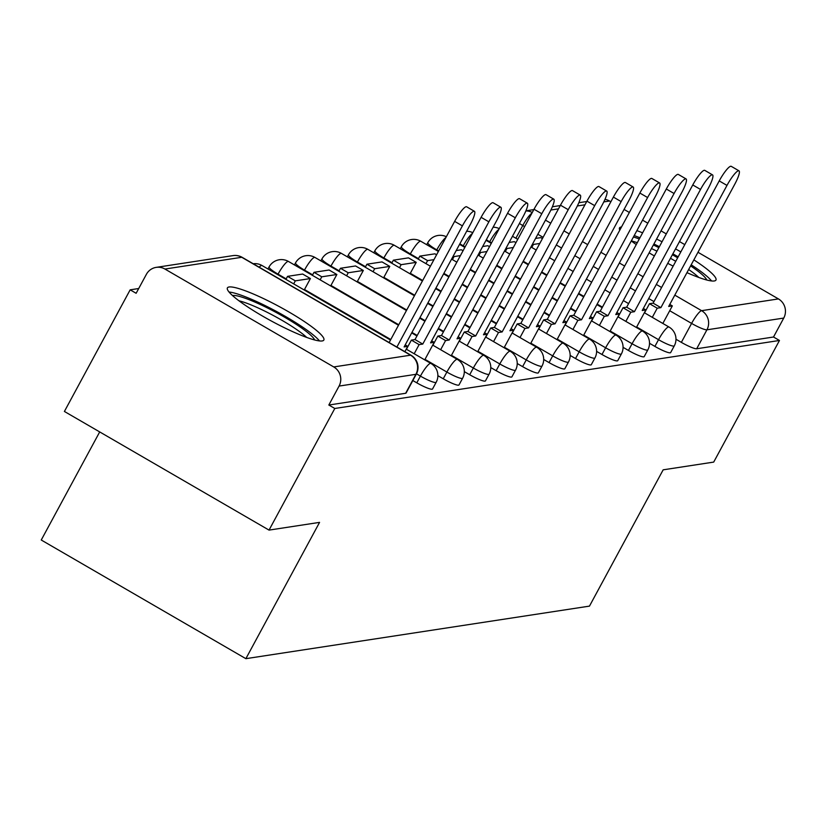 <?xml version="1.0" encoding="UTF-8"?>
<svg xmlns="http://www.w3.org/2000/svg" width="825" height="825" viewBox="0 0 825 825"><rect width="100%" height="100%" fill="white"/><g stroke="black" fill="none" stroke-linecap="round" stroke-linejoin="round"><path stroke-width="1.24" d="M649.523 343.293L654.895 346.407A14.056 2.114 28.4 0 0 670.22 352.811A14.056 2.114 28.4 0 0 670.653 352.574L674.293 345.85A14.056 2.114 -151.6 0 1 673.86 346.088A14.056 2.114 -151.6 0 1 658.536 339.683L636.653 326.999M623.071 347.335L628.444 350.45A14.056 2.114 28.4 0 0 643.768 356.854A14.056 2.114 28.4 0 0 644.201 356.617L647.831 349.893A14.056 2.114 -151.6 0 1 647.398 350.13A14.056 2.114 -151.6 0 1 632.074 343.736L610.191 331.042M596.609 351.388L601.982 354.502A14.056 2.114 28.4 0 0 617.306 360.896A14.056 2.114 28.4 0 0 617.739 360.669L621.38 353.946A14.056 2.114 -151.6 0 1 620.947 354.173A14.056 2.114 -151.6 0 1 605.622 347.779L583.739 335.094M570.158 355.431L575.53 358.545A14.056 2.114 28.4 0 0 590.855 364.949A14.056 2.114 28.4 0 0 591.288 364.712L594.918 357.988A14.056 2.114 -151.6 0 1 594.485 358.225A14.056 2.114 -151.6 0 1 579.16 351.821L557.277 339.137M543.696 359.473L549.068 362.598A14.056 2.114 28.4 0 0 564.393 368.992A14.056 2.114 28.4 0 0 564.826 368.765L568.456 362.041A14.056 2.114 -151.6 0 1 568.033 362.268A14.056 2.114 -151.6 0 1 552.709 355.874L530.826 343.179M517.234 363.526L522.617 366.64A14.056 2.114 28.4 0 0 537.941 373.044A14.056 2.114 28.4 0 0 538.364 372.807L542.004 366.083A14.056 2.114 -151.6 0 1 541.571 366.321A14.056 2.114 -151.6 0 1 526.247 359.917L504.364 347.232M490.782 367.568L496.155 370.683A14.056 2.114 28.4 0 0 511.479 377.087A14.056 2.114 28.4 0 0 511.912 376.85L515.543 370.126A14.056 2.114 -151.6 0 1 515.12 370.363A14.056 2.114 -151.6 0 1 499.795 363.959L477.912 351.275M464.32 371.621L469.703 374.736A14.056 2.114 28.4 0 0 485.028 381.129A14.056 2.114 28.4 0 0 485.451 380.903L489.091 374.179A14.056 2.114 -151.6 0 1 488.658 374.406A14.056 2.114 -151.6 0 1 473.333 368.012L451.45 355.317M437.869 375.664L443.242 378.778A14.056 2.114 28.4 0 0 458.566 385.182A14.056 2.114 28.4 0 0 458.999 384.945L462.629 378.221A14.056 2.114 -151.6 0 1 462.196 378.458A14.056 2.114 -151.6 0 1 446.882 372.054L424.999 359.37M412.84 380.542L416.79 382.831A14.056 2.114 28.4 0 0 432.104 389.225A14.056 2.114 28.4 0 0 432.537 388.998L436.177 382.274A14.056 2.114 -151.6 0 1 435.744 382.501A14.056 2.114 -151.6 0 1 420.42 376.107L416.47 373.818M229.082 286.987A54.811 8.229 28.4 0 0 227.401 287.894A54.811 8.229 28.4 0 0 267.011 318.615A54.811 8.229 28.4 0 0 322.152 340.952A54.811 8.229 28.4 0 0 323.833 340.034A54.811 8.229 28.4 0 0 284.233 309.313A54.811 8.229 28.4 0 0 229.082 286.987M621.503 226.978A54.811 8.229 28.4 0 0 621.194 227.009A54.811 8.229 28.4 0 0 619.503 227.927A54.811 8.229 28.4 0 0 619.812 230.113M631.269 240.983A54.811 8.229 28.4 0 0 636.271 244.561M649.131 252.842A54.811 8.229 28.4 0 0 654.38 255.946M667.734 263.319A54.811 8.229 28.4 0 0 673.148 266.114M686.957 272.652A54.811 8.229 28.4 0 0 714.254 280.974A54.811 8.229 28.4 0 0 715.945 280.067A54.811 8.229 28.4 0 0 693.866 259.875M138.703 288.523L130.164 289.833L136.135 293.287L146.376 274.343A14.056 13.633 -98.7 0 1 164.917 269.043L333.743 366.939L410.572 355.183L241.746 257.287L164.917 269.043M99.701 431.918L41.25 540.014L245.871 658.67L319.564 522.38L269.032 530.104L334.795 408.478L779.47 340.467L713.708 462.093L663.166 469.827L589.473 606.117L245.871 658.67M269.032 530.104L64.402 411.458L130.164 289.833M680.831 251.903A54.811 8.229 28.4 0 0 675.541 248.892M662.052 241.756A54.811 8.229 28.4 0 0 656.576 239.064M642.603 232.836A54.811 8.229 28.4 0 0 636.879 230.618M697.981 252.275L778.429 298.918A14.056 13.633 81.3 0 1 783.75 318.068L773.51 337.012L696.682 348.758A14.056 2.114 -151.6 0 1 681.357 342.365L675.984 339.24M604.993 199.372A14.056 13.633 81.3 0 1 609.592 201.022L610.871 201.764M624.071 209.416L629.341 212.479M642.551 220.131L647.821 223.193M661.021 230.845L666.301 233.908M679.501 241.56L684.771 244.612M773.51 337.012L779.47 340.467M328.824 405.023L405.653 393.278A14.056 2.114 28.4 0 0 406.086 393.04L416.326 374.096A14.056 2.114 -151.6 0 1 415.893 374.323L339.065 386.079L328.824 405.023L334.795 408.478M339.065 386.079A14.056 13.633 -98.7 0 0 333.743 366.939M462.402 225.875L454.647 221.378A16.16 3.114 -59.9 0 1 466.661 206.797L474.416 211.293A16.16 3.114 120.1 0 0 462.402 225.875L396.887 347.057M404.879 351.687L407.756 346.356L404.116 346.912L470.209 224.678A16.16 3.114 120.1 0 0 474.416 211.293M407.756 346.356L405.219 344.881M454.647 221.378L389.132 342.561M232.485 295.546A47.438 7.126 -151.6 0 1 262.36 305.477A47.438 7.126 -151.6 0 1 303.022 329.01A47.438 7.126 -151.6 0 1 314.645 339.972M306.694 337.425A43.921 6.59 28.4 0 0 299.145 331.32A43.921 6.59 28.4 0 0 238.972 300.805M319.481 340.931A54.46 8.178 28.4 0 0 307.478 330.516A54.46 8.178 28.4 0 0 229.041 292.029M633.435 236.981A47.438 7.126 -151.6 0 1 639.282 238.982M653.379 244.994A47.438 7.126 -151.6 0 1 658.866 247.644M672.365 254.76A47.438 7.126 -151.6 0 1 677.655 257.792M690.618 265.897A47.438 7.126 -151.6 0 1 695.135 269.043A47.438 7.126 -151.6 0 1 706.757 279.995M698.806 277.458A43.921 6.59 28.4 0 0 691.247 271.343A43.921 6.59 28.4 0 0 688.658 269.517M675.747 261.319A43.921 6.59 28.4 0 0 670.457 258.287M656.958 251.171A43.921 6.59 28.4 0 0 651.451 248.552M637.271 242.694A43.921 6.59 28.4 0 0 631.321 240.9M711.583 280.954A54.46 8.178 28.4 0 0 699.579 270.548A54.46 8.178 28.4 0 0 691.195 264.815M678.171 256.843A54.46 8.178 28.4 0 0 672.87 253.832M659.381 246.696A54.46 8.178 28.4 0 0 653.905 244.004M639.932 237.786A54.46 8.178 28.4 0 0 634.198 235.568M488.864 221.822L481.109 217.326A16.16 3.114 -59.9 0 1 493.113 202.754L500.868 207.25A16.16 3.114 120.1 0 0 488.864 221.822L422.771 344.066L419.121 344.623L411.366 340.127L406.426 349.253M424.731 359.865L434.218 342.313L430.567 342.87L496.66 220.636A16.16 3.114 120.1 0 0 500.868 207.25M434.218 342.313L431.671 340.838M414.181 353.76L419.121 344.623M304.219 289.988L310.406 278.551L302.651 274.044L287.554 276.354L285.924 279.386M310.406 278.551L295.309 280.851L287.554 276.354M293.679 283.882L295.309 280.851M481.109 217.326L415.016 339.56L411.366 340.127M415.016 339.56L422.771 344.066M515.316 217.779L507.561 213.283A16.16 3.114 -59.9 0 1 519.575 198.701L527.33 203.197A16.16 3.114 120.1 0 0 515.316 217.779L449.223 340.013L445.582 340.57L437.827 336.074L432.888 345.211M451.182 355.823L460.68 338.26L457.029 338.817L523.122 216.583A16.16 3.114 120.1 0 0 527.33 203.197M460.68 338.26L458.133 336.786M440.643 349.707L445.582 340.57M330.67 285.945L336.858 274.498L329.103 270.002L314.016 272.312L312.376 275.333M336.858 274.498L321.771 276.808L314.016 272.312M320.131 279.83L321.771 276.808M507.561 213.283L441.468 335.517L437.827 336.074M441.468 335.517L449.223 340.013M541.778 213.737L534.023 209.241A16.16 3.114 -59.9 0 1 546.026 194.659L553.781 199.155A16.16 3.114 120.1 0 0 541.778 213.737L475.685 335.971L472.034 336.528L464.279 332.032L459.339 341.168M477.644 351.77L487.132 334.218L483.481 334.775L549.574 212.541A16.16 3.114 120.1 0 0 553.781 199.155M487.132 334.218L484.584 332.743M467.094 345.665L472.034 336.528M357.132 281.903L363.32 270.456L355.565 265.959L340.467 268.269L338.838 271.291M363.32 270.456L348.222 272.766L340.467 268.269M346.593 275.787L348.222 272.766M534.023 209.241L467.93 331.475L464.279 332.032M467.93 331.475L475.685 335.971M568.229 209.684L560.474 205.188A16.16 3.114 -59.9 0 1 572.488 190.606L580.243 195.112A16.16 3.114 120.1 0 0 568.229 209.684L502.147 331.918L498.496 332.475L490.741 327.979L485.801 337.116M504.096 347.727L513.593 330.175L509.943 330.732L576.036 208.498A16.16 3.114 120.1 0 0 580.243 195.112M513.593 330.175L511.046 328.69M493.556 341.612L498.496 332.475M383.584 277.85L389.771 266.403L382.016 261.907L366.929 264.217L365.289 267.238M389.771 266.403L374.684 268.713L366.929 264.217M373.044 271.734L374.684 268.713M560.474 205.188L494.381 327.422L490.741 327.979M494.381 327.422L502.147 331.918M594.691 205.642L586.936 201.145A16.16 3.114 -59.9 0 1 598.94 186.563L606.695 191.06A16.16 3.114 120.1 0 0 594.691 205.642L528.598 327.876L524.947 328.433L517.192 323.936L512.253 333.073M530.558 343.685L540.045 326.123L536.405 326.679L602.487 204.445A16.16 3.114 120.1 0 0 606.695 191.06M540.045 326.123L537.498 324.648M520.008 337.569L524.947 328.433M410.046 273.807L416.233 262.36L408.478 257.864L393.381 260.174L391.751 263.196M416.233 262.36L401.136 264.67L393.381 260.174M399.506 267.692L401.136 264.67M586.936 201.145L520.843 323.379L517.192 323.936M520.843 323.379L528.598 327.876M621.153 201.589L613.387 197.093A16.16 3.114 -59.9 0 1 625.402 182.521L633.157 187.017A16.16 3.114 120.1 0 0 621.153 201.589L555.06 323.833L551.409 324.39L543.654 319.894L538.715 329.02M557.009 339.632L566.507 322.08L562.856 322.637L628.949 200.403A16.16 3.114 120.1 0 0 633.157 187.017M566.507 322.08L563.96 320.605M546.47 333.527L551.409 324.39M436.59 254.781L434.93 253.822L419.843 256.121L418.203 259.153M433.96 259.648L427.597 260.618L419.843 256.121M425.958 263.649L427.597 260.618M613.387 197.093L547.305 319.337L543.654 319.894M547.305 319.337L555.06 323.833M647.604 197.546L639.849 193.05A16.16 3.114 -59.9 0 1 651.853 178.468L659.618 182.964A16.16 3.114 120.1 0 0 647.604 197.546L581.512 319.78L577.871 320.337L570.106 315.841L565.166 324.978M583.471 335.589L592.958 318.027L589.318 318.584L655.411 196.35A16.16 3.114 120.1 0 0 659.618 182.964M592.958 318.027L590.411 316.552M572.932 329.474L577.871 320.337M463.052 250.728L461.392 249.769L456.215 250.563M460.412 255.606L454.049 256.575L453.224 256.09M452.42 259.597L454.049 256.575M639.849 193.05L573.757 315.284L570.106 315.841M573.757 315.284L581.512 319.78M674.066 193.504L666.311 189.007A16.16 3.114 -59.9 0 1 678.315 174.426L686.07 178.922A16.16 3.114 120.1 0 0 674.066 193.504L607.973 315.738L604.323 316.295L596.568 311.798L591.628 320.935M609.923 331.537L619.42 313.985L615.77 314.542L681.863 192.307A16.16 3.114 120.1 0 0 686.07 178.922M619.42 313.985L616.873 312.51M599.383 325.432L604.323 316.295M489.503 246.685L487.853 245.726L482.666 246.52M486.874 251.553L480.511 252.532L479.676 252.048M478.871 255.554L480.511 252.532M666.311 189.007L600.218 311.242L596.568 311.798M600.218 311.242L607.973 315.738M700.518 189.451L692.763 184.955A16.16 3.114 -59.9 0 1 704.777 170.373L712.532 174.879A16.16 3.114 120.1 0 0 700.518 189.451L634.425 311.685L630.785 312.252L623.03 307.746L618.09 316.882M636.384 327.494L645.872 309.942L642.232 310.499L708.324 188.265A16.16 3.114 120.1 0 0 712.532 174.879M645.872 309.942L643.325 308.457M625.845 321.379L630.785 312.252M515.965 242.632L514.305 241.673L509.128 242.468M513.325 247.51L506.963 248.48L506.137 248.005M505.333 251.512L506.963 248.48M692.763 184.955L626.67 307.189L623.03 307.746M626.67 307.189L634.425 311.685M726.98 185.408L719.225 180.912A16.16 3.114 -59.9 0 1 731.228 166.33L738.983 170.827A16.16 3.114 120.1 0 0 726.98 185.408L660.887 307.642L657.236 308.199L649.481 303.703L644.542 312.84M662.836 323.452L672.334 305.889L668.683 306.446L734.776 184.212A16.16 3.114 120.1 0 0 738.983 170.827M672.334 305.889L669.787 304.415M652.297 317.336L657.236 308.199M542.417 238.59L540.767 237.631L535.58 238.425M539.787 243.468L533.424 244.437L532.589 243.953M531.785 247.459L533.424 244.437M719.225 180.912L653.132 303.146L649.481 303.703M653.132 303.146L660.887 307.642M654.895 346.407L658.536 339.683A14.056 2.702 -59.9 0 1 668.539 326.948A14.056 2.702 120.1 0 1 668.972 327.009L644.366 312.737M628.444 350.45L632.074 343.736A14.056 2.702 -59.9 0 1 642.077 330.99A14.056 2.702 120.1 0 1 642.52 331.052L617.904 316.779M601.982 354.502L605.622 347.779A14.056 2.702 -59.9 0 1 615.625 335.032A14.056 2.702 120.1 0 1 616.058 335.105L591.453 320.832M575.53 358.545L579.16 351.821A14.056 2.702 -59.9 0 1 589.163 339.085A14.056 2.702 120.1 0 1 589.607 339.147L564.991 324.875M549.068 362.598L552.709 355.874A14.056 2.702 -59.9 0 1 562.702 343.128A14.056 2.702 120.1 0 1 563.145 343.19L538.529 328.917M522.617 366.64L526.247 359.917A14.056 2.702 -59.9 0 1 536.25 347.17A14.056 2.702 120.1 0 1 536.693 347.243L512.077 332.97M496.155 370.683L499.795 363.959A14.056 2.702 -59.9 0 1 509.788 351.223A14.056 2.702 120.1 0 1 510.232 351.285L485.616 337.012M469.703 374.736L473.333 368.012A14.056 2.702 -59.9 0 1 483.337 355.266A14.056 2.702 120.1 0 1 483.78 355.338L459.164 341.065M443.242 378.778L446.882 372.054A14.056 2.702 -59.9 0 1 456.875 359.318A14.056 2.702 120.1 0 1 457.318 359.38L432.702 345.108M416.79 382.831L420.42 376.107A14.056 2.702 -59.9 0 1 430.423 363.361A14.056 2.702 120.1 0 1 430.867 363.423L406.251 349.15M681.357 342.365L691.597 323.41L669.714 310.726M653.967 301.589L648.697 298.537M635.487 290.885L630.217 287.822M617.018 280.17L611.738 277.107M598.538 269.455L593.268 266.392M580.058 258.741L574.788 255.678M561.588 248.026L556.308 244.973M543.108 237.311L537.838 234.259M524.628 226.597L522.772 225.514A14.056 2.114 -151.6 0 1 519.41 223.462M515.893 238.239L522.772 225.514A14.056 2.702 120.1 0 1 531.898 213.17M545.469 220.141L550.739 223.193M563.949 230.856L569.219 233.908M582.419 241.57L587.699 244.623M600.899 252.285L606.169 255.338M619.379 262.989L624.649 266.052M637.849 273.704L643.118 276.767M656.329 284.419L661.598 287.482M674.798 295.133L701.601 310.674L778.429 298.918M609.592 201.022L603.807 201.908M584.966 204.796L577.345 205.961M558.504 208.838L550.894 210.004M602.425 307.147L597.156 304.095M583.945 296.433L578.676 293.38M565.476 285.728L560.196 282.666M546.996 275.014L541.726 271.951M528.516 264.299L523.246 261.236M491.566 242.87L489.699 241.787A14.056 2.114 -151.6 0 1 486.338 239.724M489.431 242.292L489.699 241.787A14.056 2.702 120.1 0 1 498.826 229.432M575.963 311.2L570.694 308.137M557.494 300.486L552.214 297.423M539.014 289.771L533.744 286.708M520.534 279.056L515.264 276.004M502.064 268.342L496.794 265.289M465.114 246.912L463.248 245.84A14.056 2.114 -151.6 0 1 459.886 243.777M462.98 246.335L463.248 245.84A14.056 2.702 120.1 0 1 472.374 233.485M549.512 315.243L544.242 312.19M531.032 304.528L525.762 301.476M512.562 293.813L507.282 290.761M494.082 283.099L488.812 280.046M475.602 272.394L470.332 269.332M438.653 250.965L436.786 249.882A14.056 2.114 -151.6 0 1 427.814 242.674L426.721 244.705M436.518 250.377L436.786 249.882A14.056 2.702 120.1 0 1 445.912 237.528M523.05 319.285L517.78 316.233M504.58 308.581L499.3 305.518M486.1 297.866L480.831 294.803M467.62 287.152L462.351 284.089M449.151 276.437L443.871 273.374M418.471 258.648L410.334 253.925A14.056 2.114 -151.6 0 1 401.363 246.727L400.269 248.748M410.066 254.43L410.334 253.925A14.056 2.702 120.1 0 1 420.338 241.189A14.056 2.702 120.1 0 1 420.771 241.251A14.056 14.056 0 0 0 401.363 246.727M496.598 323.338L491.329 320.275M478.118 312.623L472.849 309.561M459.649 301.909L454.369 298.856M441.169 291.194L435.899 288.142M422.689 280.479L410.314 273.302M392.019 262.701L383.873 257.978A14.056 2.114 -151.6 0 1 374.901 250.769L373.808 252.79M383.604 258.472L383.873 257.978A14.056 2.702 120.1 0 1 393.876 245.231A14.056 2.702 120.1 0 1 394.319 245.293A14.056 14.056 0 0 0 374.901 250.769M470.137 327.381L464.867 324.328M451.667 316.666L446.387 313.613M433.187 305.951L427.917 302.899M414.707 295.247L383.862 277.355M365.558 266.743L357.421 262.02A14.056 2.114 -151.6 0 1 348.449 254.822L347.356 256.843M357.153 262.515L357.421 262.02A14.056 2.702 120.1 0 1 367.414 249.284A14.056 2.702 120.1 0 1 367.857 249.346A14.056 14.056 0 0 0 348.449 254.822M443.685 331.433L438.405 328.371M425.205 320.719L419.935 317.656M406.725 310.004L357.4 281.397M339.106 270.786L330.959 266.073A14.056 2.114 -151.6 0 1 321.987 258.864L320.894 260.886M330.691 266.568L330.959 266.073A14.056 2.702 120.1 0 1 340.962 253.327A14.056 2.702 120.1 0 1 341.406 253.388A14.056 14.056 0 0 0 321.987 258.864M417.223 335.476L411.953 332.423M398.753 324.761L330.949 285.45M312.644 274.838L304.507 270.115A14.056 2.114 -151.6 0 1 295.536 262.907L294.442 264.928M304.229 270.61L304.507 270.115A14.056 2.702 120.1 0 1 314.5 257.369A14.056 2.702 120.1 0 1 314.944 257.441A14.056 14.056 0 0 0 295.536 262.907M390.772 339.518L304.487 289.493M286.192 278.881L278.046 274.158A14.056 2.114 -151.6 0 1 269.074 266.96L267.981 268.981M277.778 274.663L278.046 274.158A14.056 2.702 120.1 0 1 288.049 261.422A14.056 2.702 120.1 0 1 288.492 261.484A14.056 14.056 0 0 0 269.074 266.96M253.213 263.742A14.056 14.056 0 0 1 262.03 265.526A14.056 2.702 120.1 0 0 261.587 265.464A14.056 2.702 120.1 0 0 259.163 267.197M405.653 393.278L415.893 374.323A14.056 13.633 81.3 0 0 410.572 355.183A14.056 2.702 -59.9 0 1 411.015 355.245L242.189 257.348A14.056 14.056 0 0 0 233.011 255.616L156.183 267.372M696.682 348.758L706.922 329.814A14.056 2.114 -151.6 0 1 691.597 323.41A14.056 2.702 120.1 0 1 701.601 310.674A14.056 13.633 81.3 0 1 706.922 329.814L783.75 318.068M532.259 212.499A14.056 13.633 -98.7 0 0 525.865 210.953M233.011 255.616A14.056 13.633 -98.7 0 1 241.746 257.287A14.056 2.702 -59.9 0 1 242.189 257.348M262.03 265.526L390.503 340.024M436.177 382.274A14.056 14.056 0 0 0 430.867 363.423M288.492 261.484L398.475 325.256M411.685 332.918L416.955 335.971M462.629 378.221A14.056 14.056 0 0 0 457.318 359.38M314.944 257.441L406.457 310.499M419.667 318.161L424.937 321.214M438.137 328.866L443.417 331.928M489.091 374.179A14.056 14.056 0 0 0 483.78 355.338M341.406 253.388L414.439 295.742M427.649 303.394L432.919 306.457M446.119 314.108L451.399 317.171M464.599 324.823L469.868 327.886M515.543 370.126A14.056 14.056 0 0 0 510.232 351.285M367.857 249.346L422.421 280.985M435.621 288.637L440.901 291.699M454.101 299.351L459.37 302.404M472.581 310.066L477.85 313.118M491.05 320.781L496.33 323.833M542.004 366.083A14.056 14.056 0 0 0 536.693 347.243M394.319 245.293L430.403 266.217M443.603 273.879L448.882 276.932M462.082 284.594L467.352 287.647M480.562 295.309L485.832 298.361M499.032 306.013L504.312 309.076M517.512 316.728L522.782 319.791M568.456 362.041A14.056 14.056 0 0 0 563.145 343.19M420.771 241.251L438.384 251.46M451.584 259.122L456.864 262.175M470.064 269.827L475.334 272.889M488.544 280.541L493.814 283.604M507.014 291.256L512.284 294.319M525.494 301.971L530.764 305.033M543.964 312.685L549.244 315.738M594.918 357.988A14.056 14.056 0 0 0 589.607 339.147M446.346 236.734A14.056 14.056 0 0 0 427.814 242.674M459.566 244.355L464.836 247.417M478.046 255.069L483.316 258.132M496.516 265.784L501.796 268.847M514.996 276.499L520.266 279.551M533.476 287.213L538.746 290.266M551.946 297.928L557.226 300.981M570.426 308.643L575.695 311.695M621.38 353.946A14.056 14.056 0 0 0 616.058 335.105M472.808 232.691A14.056 14.056 0 0 0 466.651 231.258M486.028 240.312L491.298 243.365M504.498 251.027L509.778 254.079M522.978 261.742L528.248 264.794M541.458 272.456L546.727 275.509M559.928 283.161L565.208 286.223M578.408 293.875L583.677 296.938M596.877 304.59L602.157 307.653M647.831 349.893A14.056 14.056 0 0 0 642.52 331.052M499.259 228.638A14.056 14.056 0 0 0 493.103 227.215M512.48 236.27L517.749 239.322M530.96 246.974L536.229 250.037M549.429 257.689L554.709 260.752M567.909 268.403L573.179 271.466M586.389 279.118L591.659 282.171M604.859 289.833L610.139 292.885M623.339 300.548L628.609 303.6M674.293 345.85A14.056 14.056 0 0 0 668.972 327.009M586.73 201.517L578.83 202.723M560.278 205.559L552.379 206.776M533.816 209.612L525.917 210.818M416.326 374.096A14.056 14.056 0 0 0 411.015 355.245"/></g></svg>
